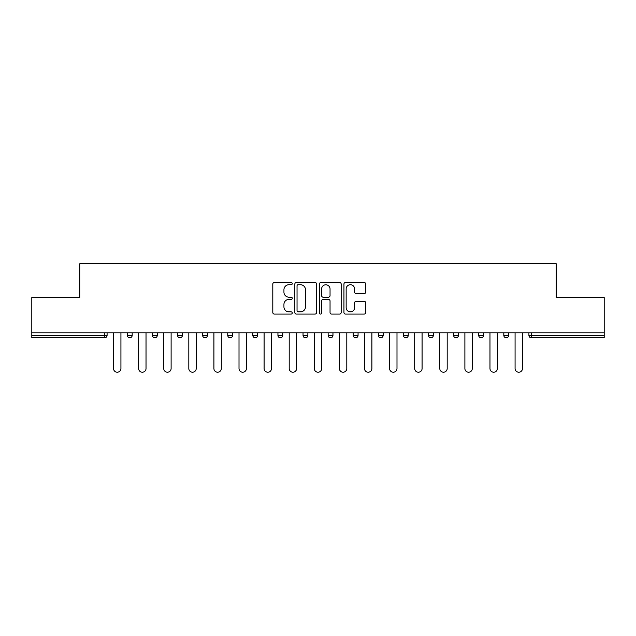 <?xml version="1.0" encoding="UTF-8"?>
<svg xmlns="http://www.w3.org/2000/svg" width="636" height="636" viewBox="0 0 636 636"><rect width="100%" height="100%" fill="white"/><g stroke="black" fill="none" stroke-linecap="round" stroke-linejoin="round"><path stroke-width="0.95" d="M292.258 283.608A1.105 1.105 0 0 0 291.153 282.503L274.378 282.503A1.582 1.582 0 0 0 272.796 284.077L272.796 312.507A1.582 1.582 0 0 0 274.378 314.081L291.153 314.081A1.105 1.105 0 0 0 292.258 312.976A1.105 1.105 0 0 0 291.153 311.871L288.983 311.871A5.056 5.056 0 0 1 283.934 306.822L283.934 304.453A5.056 5.056 0 0 1 288.983 299.397L291.153 299.397A1.105 1.105 0 0 0 292.258 298.292A1.105 1.105 0 0 0 291.153 297.187L288.983 297.187A5.056 5.056 0 0 1 283.934 292.131L283.934 289.762A5.056 5.056 0 0 1 288.983 284.713L291.153 284.713A1.105 1.105 0 0 0 292.258 283.608M364.15 293.633A1.582 1.582 0 0 0 365.732 292.051L365.732 284.077A1.582 1.582 0 0 0 364.15 282.503L345.515 282.503A1.582 1.582 0 0 0 343.941 284.077L343.941 312.507A1.582 1.582 0 0 0 345.515 314.081L364.15 314.081A1.582 1.582 0 0 0 365.732 312.507L365.732 302.871A1.582 1.582 0 0 0 364.15 301.289L356.176 301.289A1.582 1.582 0 0 0 354.594 302.871L354.594 307.649A4.221 4.221 0 0 1 350.372 311.871A4.221 4.221 0 0 1 346.151 307.649L346.151 288.935A4.221 4.221 0 0 1 350.372 284.713A4.221 4.221 0 0 1 354.594 288.935L354.594 292.051A1.582 1.582 0 0 0 356.176 293.633L364.15 293.633M31.8 332.803L31.8 297.569L79.739 297.569L79.739 263.781L556.262 263.781L556.262 297.569L604.2 297.569L604.2 332.803L31.8 332.803L31.8 335.371L104.678 335.371L104.678 332.803M316.617 284.077A1.582 1.582 0 0 0 315.043 282.503L296.408 282.503A1.582 1.582 0 0 0 294.826 284.077L294.826 312.507A1.582 1.582 0 0 0 296.408 314.081L315.043 314.081A1.582 1.582 0 0 0 316.617 312.507L316.617 284.077M320.957 282.503L339.592 282.503A1.582 1.582 0 0 1 341.174 284.077L341.174 312.507A1.582 1.582 0 0 1 339.592 314.081L331.618 314.081A1.582 1.582 0 0 1 330.044 312.507L330.044 300.979A1.582 1.582 0 0 0 328.462 299.397L323.175 299.397A1.582 1.582 0 0 0 321.593 300.979L321.593 312.976A1.105 1.105 0 0 1 320.488 314.081A1.105 1.105 0 0 1 319.383 312.976L319.383 284.077A1.582 1.582 0 0 1 320.957 282.503M104.678 337.788A2.417 2.417 0 0 0 107.087 335.371L104.678 335.371L104.678 337.788A2.417 2.417 0 0 0 107.087 335.371L107.087 332.803L107.087 335.371A2.417 2.417 0 0 1 104.678 337.788L31.8 337.788L31.8 335.371M604.2 332.803L604.2 337.788L531.322 337.788A2.417 2.417 0 0 1 528.913 335.371L528.913 332.803M127.359 332.803L127.359 335.371L127.359 332.803M129.776 337.788A2.417 2.417 0 0 1 127.359 335.371A2.417 2.417 0 0 0 129.776 337.788A2.417 2.417 0 0 0 132.185 335.371L132.185 332.803L132.185 335.371A2.417 2.417 0 0 1 129.776 337.788A2.417 2.417 0 0 1 127.359 335.371L132.185 335.371A2.417 2.417 0 0 1 129.776 337.788M152.457 332.803L152.457 335.371L152.457 332.803M157.283 332.803L157.283 335.371L157.283 332.803M177.555 332.803L177.555 335.371L177.555 332.803M182.381 332.803L182.381 335.371L182.381 332.803M202.653 332.803L202.653 335.371L202.653 332.803M207.479 332.803L207.479 335.371A2.417 2.417 0 0 1 205.062 337.788A2.417 2.417 0 0 1 202.653 335.371A2.417 2.417 0 0 0 205.062 337.788A2.417 2.417 0 0 0 207.479 335.371A2.417 2.417 0 0 1 205.062 337.788A2.417 2.417 0 0 1 202.653 335.371L207.479 335.371M227.752 332.803L227.752 335.371L227.752 332.803M232.577 332.803L232.577 335.371L232.577 332.803M252.842 332.803L252.842 335.371L252.842 332.803M257.667 332.803L257.667 335.371A2.417 2.417 0 0 1 255.259 337.788A2.417 2.417 0 0 1 252.842 335.371L257.667 335.371A2.417 2.417 0 0 1 255.259 337.788M277.94 332.803L277.94 335.371L277.94 332.803M282.766 332.803L282.766 335.371A2.417 2.417 0 0 1 280.357 337.788A2.417 2.417 0 0 1 277.94 335.371L282.766 335.371A2.417 2.417 0 0 1 280.357 337.788M307.864 332.803L307.864 335.371L303.038 335.371A2.417 2.417 0 0 0 305.455 337.788A2.417 2.417 0 0 1 303.038 335.371L303.038 332.803M332.962 332.803L332.962 335.371L328.136 335.371A2.417 2.417 0 0 0 330.545 337.788A2.417 2.417 0 0 1 328.136 335.371L328.136 332.803M353.234 332.803L353.234 335.371L353.234 332.803M358.06 332.803L358.06 335.371L358.06 332.803M378.333 332.803L378.333 335.371L378.333 332.803M383.158 332.803L383.158 335.371L383.158 332.803M403.423 332.803L403.423 335.371L403.423 332.803M408.248 332.803L408.248 335.371L408.248 332.803M428.521 332.803L428.521 335.371L428.521 332.803M433.347 332.803L433.347 335.371L433.347 332.803M458.445 332.803L458.445 335.371A2.417 2.417 0 0 1 456.036 337.788A2.417 2.417 0 0 1 453.619 335.371L453.619 332.803M483.543 332.803L483.543 335.371A2.417 2.417 0 0 1 481.126 337.788A2.417 2.417 0 0 1 478.717 335.371L478.717 332.803M508.641 332.803L508.641 335.371A2.417 2.417 0 0 1 506.224 337.788A2.417 2.417 0 0 1 503.815 335.371L503.815 332.803M154.874 337.788A2.417 2.417 0 0 1 152.457 335.371A2.417 2.417 0 0 0 154.874 337.788A2.417 2.417 0 0 0 157.283 335.371A2.417 2.417 0 0 1 154.874 337.788A2.417 2.417 0 0 1 152.457 335.371L157.283 335.371A2.417 2.417 0 0 1 154.874 337.788M179.964 337.788A2.417 2.417 0 0 1 177.555 335.371A2.417 2.417 0 0 0 179.964 337.788A2.417 2.417 0 0 0 182.381 335.371A2.417 2.417 0 0 1 179.964 337.788A2.417 2.417 0 0 1 177.555 335.371L182.381 335.371A2.417 2.417 0 0 1 179.964 337.788M230.16 337.788A2.417 2.417 0 0 1 227.752 335.371A2.417 2.417 0 0 0 230.16 337.788A2.417 2.417 0 0 0 232.577 335.371A2.417 2.417 0 0 1 230.16 337.788A2.417 2.417 0 0 1 227.752 335.371L232.577 335.371A2.417 2.417 0 0 1 230.16 337.788M305.455 337.788A2.417 2.417 0 0 0 307.864 335.371A2.417 2.417 0 0 1 305.455 337.788A2.417 2.417 0 0 1 303.038 335.371M330.545 337.788A2.417 2.417 0 0 0 332.962 335.371A2.417 2.417 0 0 1 330.545 337.788A2.417 2.417 0 0 1 328.136 335.371M355.643 337.788A2.417 2.417 0 0 1 353.234 335.371A2.417 2.417 0 0 0 355.643 337.788A2.417 2.417 0 0 0 358.06 335.371A2.417 2.417 0 0 1 355.643 337.788A2.417 2.417 0 0 1 353.234 335.371L358.06 335.371A2.417 2.417 0 0 1 355.643 337.788M380.741 337.788A2.417 2.417 0 0 1 378.333 335.371L383.158 335.371A2.417 2.417 0 0 1 380.741 337.788A2.417 2.417 0 0 0 383.158 335.371M405.84 337.788A2.417 2.417 0 0 1 403.423 335.371L408.248 335.371A2.417 2.417 0 0 1 405.84 337.788A2.417 2.417 0 0 0 408.248 335.371A2.417 2.417 0 0 1 405.84 337.788M430.938 337.788A2.417 2.417 0 0 1 428.521 335.371A2.417 2.417 0 0 0 430.938 337.788A2.417 2.417 0 0 0 433.347 335.371A2.417 2.417 0 0 1 430.938 337.788A2.417 2.417 0 0 1 428.521 335.371L433.347 335.371M298.141 284.713A1.105 1.105 0 0 0 297.036 285.818L297.036 310.765A1.105 1.105 0 0 0 298.141 311.871L300.43 311.871A5.056 5.056 0 0 0 305.487 306.822L305.487 289.762A5.056 5.056 0 0 0 300.43 284.713L298.141 284.713M330.044 289.014A4.221 4.221 0 0 0 325.815 284.793A4.221 4.221 0 0 0 321.593 289.014L321.593 295.605A1.582 1.582 0 0 0 323.175 297.187L328.462 297.187A1.582 1.582 0 0 0 330.044 295.605L330.044 289.014M113.526 332.803L113.526 368.514A3.697 3.697 0 0 0 117.223 372.219A3.697 3.697 0 0 0 120.927 368.514L120.927 332.803M138.624 332.803L138.624 368.514A3.697 3.697 0 0 0 142.321 372.219A3.697 3.697 0 0 0 146.026 368.514L146.026 332.803M163.722 332.803L163.722 368.514A3.697 3.697 0 0 0 167.419 372.219A3.697 3.697 0 0 0 171.116 368.514L171.116 332.803M188.812 332.803L188.812 368.514A3.697 3.697 0 0 0 192.517 372.219A3.697 3.697 0 0 0 196.214 368.514L196.214 332.803M213.911 332.803L213.911 368.514A3.697 3.697 0 0 0 217.615 372.219A3.697 3.697 0 0 0 221.312 368.514L221.312 332.803M239.009 332.803L239.009 368.514A3.697 3.697 0 0 0 242.714 372.219A3.697 3.697 0 0 0 246.41 368.514L246.41 332.803M264.107 332.803L264.107 368.514A3.697 3.697 0 0 0 267.804 372.219A3.697 3.697 0 0 0 271.508 368.514L271.508 332.803M289.205 332.803L289.205 368.514A3.697 3.697 0 0 0 292.902 372.219A3.697 3.697 0 0 0 296.607 368.514L296.607 332.803M314.303 332.803L314.303 368.514A3.697 3.697 0 0 0 318 372.219A3.697 3.697 0 0 0 321.697 368.514L321.697 332.803M339.393 332.803L339.393 368.514A3.697 3.697 0 0 0 343.098 372.219A3.697 3.697 0 0 0 346.795 368.514L346.795 332.803M364.492 332.803L364.492 368.514A3.697 3.697 0 0 0 368.196 372.219A3.697 3.697 0 0 0 371.893 368.514L371.893 332.803M389.59 332.803L389.59 368.514A3.697 3.697 0 0 0 393.286 372.219A3.697 3.697 0 0 0 396.991 368.514L396.991 332.803M414.688 332.803L414.688 368.514A3.697 3.697 0 0 0 418.385 372.219A3.697 3.697 0 0 0 422.089 368.514L422.089 332.803M439.786 332.803L439.786 368.514A3.697 3.697 0 0 0 443.483 372.219A3.697 3.697 0 0 0 447.188 368.514L447.188 332.803M464.884 332.803L464.884 368.514A3.697 3.697 0 0 0 468.581 372.219A3.697 3.697 0 0 0 472.278 368.514L472.278 332.803M489.974 332.803L489.974 368.514A3.697 3.697 0 0 0 493.679 372.219A3.697 3.697 0 0 0 497.376 368.514L497.376 332.803M515.073 332.803L515.073 368.514A3.697 3.697 0 0 0 518.777 372.219A3.697 3.697 0 0 0 522.474 368.514L522.474 332.803M531.322 332.803L531.322 335.371L604.2 335.371M528.913 335.371L531.322 335.371L531.322 337.788M456.036 337.788A2.417 2.417 0 0 0 458.445 335.371L453.619 335.371M481.126 337.788A2.417 2.417 0 0 0 483.543 335.371L478.717 335.371M506.224 337.788A2.417 2.417 0 0 0 508.641 335.371L503.815 335.371"/></g></svg>
